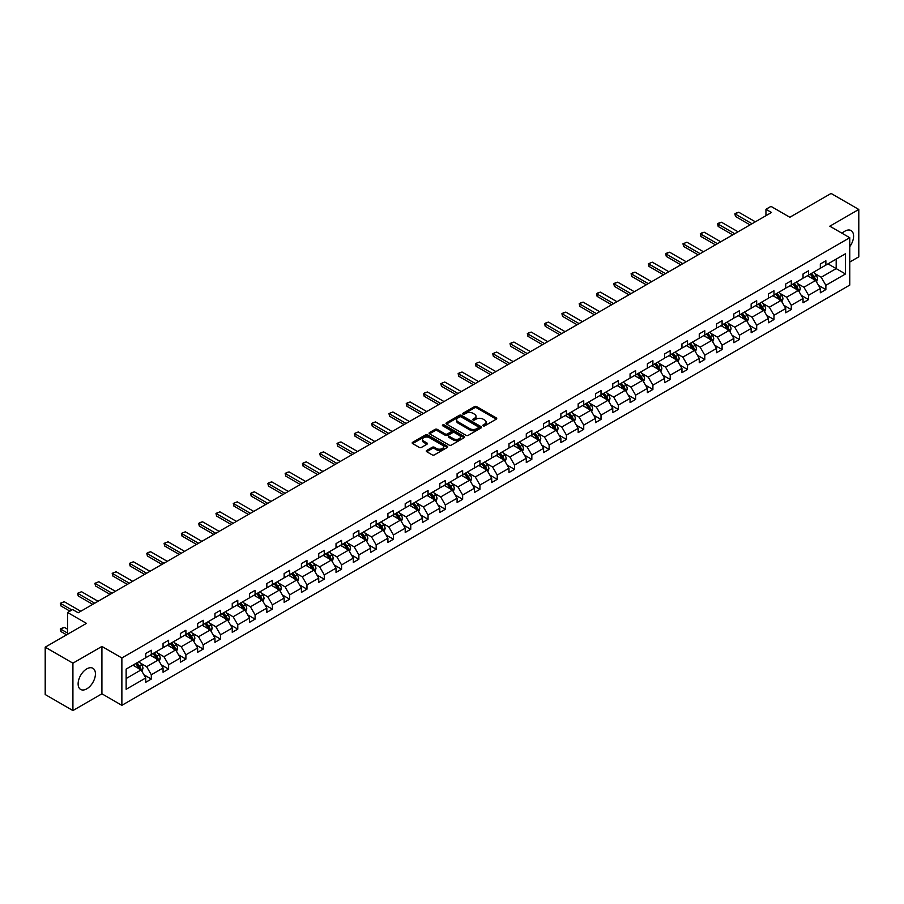 <?xml version="1.0" encoding="UTF-8"?>
<svg xmlns="http://www.w3.org/2000/svg" width="904" height="904" viewBox="0 0 904 904"><rect width="100%" height="100%" fill="white"/><g stroke="black" fill="none" stroke-linecap="round" stroke-linejoin="round"><path stroke-width="1.36" d="M483.188 425.84A1.073 0.621 0 0 0 484.713 425.84L496.273 419.162A1.537 0.893 0 0 0 496.725 418.529A1.537 0.893 0 0 0 496.273 417.908L476.679 406.597A1.537 0.893 0 0 0 474.51 406.597L462.95 413.275A1.073 0.621 0 0 0 464.464 414.145L465.967 413.286A4.927 2.848 0 0 1 472.928 413.286L474.566 414.224A4.927 2.848 0 0 1 476.001 416.236A4.927 2.848 0 0 1 474.566 418.247L473.063 419.117A1.073 0.621 0 0 0 474.589 419.998L476.08 419.128A4.927 2.848 0 0 1 483.052 419.128L484.68 420.077A4.927 2.848 0 0 1 486.126 422.078A4.927 2.848 0 0 1 484.68 424.089L483.188 424.959A1.073 0.621 0 0 0 483.188 425.84L483.188 424.959M86.773 688.848A12.227 7.062 120 0 0 94.773 678.068A12.227 7.062 120 0 0 92.897 668.271A12.227 7.062 120 0 0 86.773 668.881A12.227 7.062 120 0 0 78.784 679.65A12.227 7.062 120 0 0 80.659 689.458A12.227 7.062 120 0 0 86.773 688.848M849.76 246.645A12.227 7.062 120 0 0 851.059 230.554A12.227 7.062 120 0 0 844.946 231.153A12.227 7.062 120 0 0 842.132 233.311M849.76 262.047L858.8 256.826L858.8 209.457L831.081 193.456L789.836 217.265L770.988 206.383L765.948 209.299L765.948 215.694M72.919 710.544L101.915 693.809L101.915 646.439L72.919 663.174L72.919 710.544L45.2 694.543L45.2 647.174L86.445 623.364L67.597 612.483L67.597 634.246M72.919 663.174L45.2 647.174M426.733 450.452A1.537 0.893 0 0 0 426.281 451.085A1.537 0.893 0 0 0 426.733 451.706L432.225 454.881A1.537 0.893 0 0 0 434.406 454.881L447.243 447.469A1.537 0.893 0 0 0 447.695 446.836A1.537 0.893 0 0 0 447.243 446.214L427.66 434.903A1.537 0.893 0 0 0 425.479 434.903L412.642 442.316A1.537 0.893 0 0 0 412.19 442.949A1.537 0.893 0 0 0 412.642 443.57L419.275 447.401A1.537 0.893 0 0 0 421.456 447.401L426.948 444.237A1.537 0.893 0 0 0 427.4 443.604A1.537 0.893 0 0 0 426.948 442.971L423.66 441.073A4.113 2.373 0 0 1 422.45 439.389A4.113 2.373 0 0 1 424.993 437.197A4.113 2.373 0 0 1 429.479 437.717L442.372 445.163A4.113 2.373 0 0 1 443.581 446.836A4.113 2.373 0 0 1 441.039 449.039A4.113 2.373 0 0 1 436.553 448.52L434.406 447.277A1.537 0.893 0 0 0 432.225 447.277L426.733 450.452L426.733 451.706L432.225 448.553L432.225 447.277M67.597 612.483L72.636 609.567L78.185 612.765L771.485 212.496L765.948 209.299M101.915 646.439L121.87 657.965L849.76 237.718L849.76 285.088L121.87 705.335L121.87 657.965M858.8 209.457L829.804 226.192L849.76 237.718M466.068 435.344A1.537 0.893 0 0 0 468.249 435.344L481.097 427.931A1.537 0.893 0 0 0 481.538 427.298A1.537 0.893 0 0 0 481.097 426.665L461.503 415.354A1.537 0.893 0 0 0 459.322 415.354L446.486 422.778A1.537 0.893 0 0 0 446.034 423.4A1.537 0.893 0 0 0 446.486 424.032L466.068 435.344M443.163 426.066A1.073 0.621 0 0 1 444.248 426.225L464.147 437.705L451.322 445.107A1.537 0.893 0 0 1 449.152 445.107L429.558 433.796L435.061 430.654L435.061 429.366L429.558 432.541A1.537 0.893 0 0 0 429.106 433.174A1.537 0.893 0 0 0 429.558 433.796L429.558 432.541M435.061 430.654A1.537 0.893 0 0 1 437.231 430.654L437.231 429.366A1.537 0.893 0 0 0 435.061 429.366M437.231 429.366L445.175 433.954A1.537 0.893 0 0 0 447.356 433.954L451.006 431.852A1.537 0.893 0 0 0 451.446 431.219A1.537 0.893 0 0 0 451.006 430.598L442.734 425.818A1.073 0.621 0 0 1 444.248 424.936L464.17 436.44A1.537 0.893 0 0 1 464.622 437.073A1.537 0.893 0 0 1 464.17 437.694L464.17 436.44M126.142 669.073L145.759 657.739L145.759 653.445L151.307 650.247L151.307 654.541L163.059 647.75L163.059 643.467L168.607 640.258L168.607 644.552L180.359 637.761L180.359 633.478L185.896 630.28L185.896 634.563L197.648 627.783L197.648 623.489L203.197 620.291L203.197 624.574L214.949 617.794L214.949 613.5L220.497 610.302L220.497 614.596L232.249 607.804L232.249 603.522L237.786 600.312L237.786 604.606L249.538 597.826L249.538 593.532L255.086 590.335L255.086 594.617L266.838 587.837L266.838 583.543L272.387 580.345L272.387 584.639L284.138 577.848L284.138 573.565L289.675 570.356L289.675 574.65L301.427 567.859L301.427 563.576L306.976 560.378L306.976 564.661L318.728 557.881L318.728 553.587L324.276 550.389L324.276 554.672L336.028 547.892L336.028 543.598L341.565 540.4L341.565 544.694L353.317 537.903L353.317 533.62L358.865 530.411L358.865 534.705L370.617 527.925L370.617 523.631L376.166 520.433L376.166 524.716L387.918 517.935L387.918 513.641L393.455 510.444L393.455 514.738L405.207 507.946L405.207 503.664L410.755 500.454L410.755 504.748L422.507 497.957L422.507 493.674L428.055 490.476L428.055 494.759L439.807 487.979L439.807 483.685L445.344 480.487L445.344 484.77L457.096 477.99L457.096 473.696L462.645 470.498L462.645 474.792L474.397 468.001L474.397 463.718L479.945 460.509L479.945 464.803L491.697 458.012L491.697 453.729L497.234 450.531L497.234 454.814L508.986 448.034L508.986 443.74L514.534 440.542L514.534 444.836L526.286 438.044L526.286 433.75L531.834 430.553L531.834 434.847L543.587 428.055L543.587 423.773L549.123 420.575L549.123 424.857L560.875 418.077L560.875 413.783L566.424 410.585L566.424 414.868L578.176 408.088L578.176 403.794L583.724 400.596L583.724 404.89L595.476 398.099L595.476 393.816L601.013 390.607L601.013 394.901L612.765 388.11L612.765 383.827L618.313 380.629L618.313 384.912L630.065 378.132L630.065 373.838L635.614 370.64L635.614 374.923L647.366 368.143L647.366 363.849L652.903 360.651L652.903 364.945L664.655 358.153L664.655 353.871L670.203 350.662L670.203 354.956L681.955 348.176L681.955 343.882L687.503 340.684L687.503 344.966L699.255 338.186L699.255 333.892L704.792 330.694L704.792 334.988L716.544 328.197L716.544 323.914L722.093 320.705L722.093 324.999L733.845 318.208L733.845 313.925L739.393 310.727L739.393 315.01L751.145 308.23L751.145 303.936L756.682 300.738L756.682 305.021L768.434 298.241L768.434 293.947L773.982 290.749L773.982 295.043L785.734 288.252L785.734 283.969L791.282 280.76L791.282 285.054L803.034 278.274L803.034 273.98L808.571 270.782L808.571 275.065L820.323 268.285L820.323 263.991L825.872 260.793L825.872 265.087L845.5 253.753L845.5 273.98L825.872 285.314L825.872 289.596L820.323 292.794L820.323 288.512L808.571 295.292L808.571 299.586L803.034 302.783L803.034 298.501L791.282 305.281L791.282 309.575L785.734 312.773L785.734 308.479L773.982 315.27L773.982 319.553L768.434 322.762L768.434 318.468L756.682 325.259L756.682 329.542L751.145 332.74L751.145 328.457L739.393 335.237L739.393 339.531L733.845 342.729L733.845 338.446L722.093 345.226L722.093 349.52L716.544 352.718L716.544 348.424L704.792 355.216L704.792 359.498L699.255 362.707L699.255 358.413L687.503 365.193L687.503 369.487L681.955 372.685L681.955 368.403L670.203 375.183L670.203 379.477L664.655 382.674L664.655 378.38L652.903 385.172L652.903 389.454L647.366 392.664L647.366 388.37L635.614 395.161L635.614 399.444L630.065 402.642L630.065 398.359L618.313 405.139L618.313 409.433L612.765 412.631L612.765 408.348L601.013 415.128L601.013 419.422L595.476 422.62L595.476 418.326L583.724 425.117L583.724 429.4L578.176 432.609L578.176 428.315L566.424 435.095L566.424 439.389L560.875 442.587L560.875 438.304L549.123 445.084L549.123 449.378L543.587 452.576L543.587 448.282L531.834 455.074L531.834 459.356L526.286 462.565L526.286 458.271L514.534 465.063L514.534 469.345L508.986 472.543L508.986 468.261L497.234 475.041L497.234 479.335L491.697 482.533L491.697 478.25L479.945 485.03L479.945 489.324L474.397 492.522L474.397 488.228L462.645 495.019L462.645 499.302L457.096 502.511L457.096 498.217L445.344 505.008L445.344 509.291L439.807 512.489L439.807 508.206L428.055 514.986L428.055 519.28L422.507 522.478L422.507 518.184L410.755 524.975L410.755 529.269L405.207 532.467L405.207 528.173L393.455 534.965L393.455 539.247L387.918 542.445L387.918 538.162L376.166 544.942L376.166 549.236L370.617 552.434L370.617 548.152L358.865 554.932L358.865 559.226L353.317 562.424L353.317 558.13L341.565 564.921L341.565 569.204L336.028 572.413L336.028 568.119L324.276 574.91L324.276 579.193L318.728 582.391L318.728 578.108L306.976 584.888L306.976 589.182L301.427 592.38L301.427 588.097L289.675 594.877L289.675 599.171L284.138 602.369L284.138 598.075L272.387 604.866L272.387 609.149L266.838 612.358L266.838 608.064L255.086 614.844L255.086 619.138L249.538 622.336L249.538 618.053L237.786 624.833L237.786 629.127L232.249 632.325L232.249 628.031L220.497 634.823L220.497 639.105L214.949 642.315L214.949 638.021L203.197 644.812L203.197 649.095L197.648 652.292L197.648 648.01L185.896 654.79L185.896 659.084L180.359 662.282L180.359 657.999L168.607 664.779L168.607 669.073L163.059 672.271L163.059 667.977L151.307 674.768L151.307 679.051L145.759 682.26L145.759 677.966L126.142 689.3L126.142 669.073M150.2 655.174L158.403 659.92L146.651 666.7L140.233 662.994M146.651 666.7L151.307 674.768M158.403 659.92L163.059 667.977M145.759 656.711L146.651 657.231L151.307 654.541M167.5 645.196L175.704 649.931L163.952 656.711L157.533 653.004M163.952 656.711L168.607 664.779M175.704 649.931L180.359 657.999M163.059 646.733L163.952 647.241L168.607 644.552M184.789 635.207L192.993 639.942L181.241 646.733L174.822 643.026M181.241 646.733L185.896 654.79M192.993 639.942L197.648 648.01M180.359 636.744L181.241 637.252L185.896 634.563M202.089 625.218L210.293 629.952L198.541 636.744L192.123 633.037M198.541 636.744L203.197 644.812M210.293 629.952L214.949 638.021M197.648 626.754L198.541 627.263L203.197 624.574M219.389 615.228L227.593 619.974L215.841 626.754L209.423 623.048M215.841 626.754L220.497 634.823M227.593 619.974L232.249 628.031M214.949 616.765L215.841 617.285L220.497 614.596M236.678 605.251L244.882 609.985L233.13 616.765L226.712 613.059M233.13 616.765L237.786 624.833M244.882 609.985L249.538 618.053M232.249 606.787L233.13 607.296L237.786 604.606M253.979 595.261L262.183 599.996L250.431 606.787L244.012 603.081M250.431 606.787L255.086 614.844M262.183 599.996L266.838 608.064M249.538 596.798L250.431 597.307L255.086 594.617M271.279 585.272L279.483 590.007L267.731 596.798L261.312 593.092M267.731 596.798L272.387 604.866M279.483 590.007L284.138 598.075M266.838 586.809L267.731 587.329L272.387 584.639M288.568 575.294L296.772 580.029L285.02 586.809L278.601 583.103M285.02 586.809L289.675 594.877M296.772 580.029L301.427 588.097M284.138 576.82L285.02 577.34L289.675 574.65M305.868 565.305L314.072 570.04L302.32 576.831L295.902 573.125M302.32 576.831L306.976 584.888M314.072 570.04L318.728 578.108M301.427 566.842L302.32 567.35L306.976 564.661M323.169 555.316L331.372 560.051L319.62 566.842L313.202 563.135M319.62 566.842L324.276 574.91M331.372 560.051L336.028 568.119M318.728 556.853L319.62 557.361L324.276 554.672M340.458 545.327L348.661 550.073L336.909 556.853L330.491 553.146M336.909 556.853L341.565 564.921M348.661 550.073L353.317 558.13M336.028 546.863L336.909 547.383L341.565 544.694M357.758 535.349L365.962 540.083L354.21 546.863L347.791 543.157M354.21 546.863L358.865 554.932M365.962 540.083L370.617 548.152M353.317 536.886L354.21 537.394L358.865 534.705M375.058 525.36L383.262 530.094L371.51 536.886L365.092 533.179M371.51 536.886L376.166 544.942M383.262 530.094L387.918 538.162M370.617 526.896L371.51 527.405L376.166 524.716M392.347 515.37L400.551 520.105L388.799 526.896L382.381 523.19M388.799 526.896L393.455 534.965M400.551 520.105L405.207 528.173M387.918 516.907L388.799 517.416L393.455 514.738M409.648 505.381L417.851 510.127L406.099 516.907L399.681 513.201M406.099 516.907L410.755 524.975M417.851 510.127L422.507 518.184M405.207 506.918L406.099 507.438L410.755 504.748M426.937 495.403L435.152 500.138L423.4 506.918L416.981 503.223M423.4 506.918L428.055 514.986M435.152 500.138L439.807 508.206M422.507 496.94L423.4 497.449L428.055 494.759M444.237 485.414L452.441 490.149L440.689 496.94L434.27 493.234M440.689 496.94L445.344 505.008M452.441 490.149L457.096 498.217M439.807 486.951L440.689 487.459L445.344 484.77M461.537 475.425L469.741 480.171L457.989 486.951L451.571 483.244M457.989 486.951L462.645 495.019M469.741 480.171L474.397 488.228M457.096 476.962L457.989 477.481L462.645 474.792M478.826 465.447L487.041 470.182L475.289 476.962L468.871 473.255M475.289 476.962L479.945 485.03M487.041 470.182L491.697 478.25M474.397 466.984L475.289 467.492L479.945 464.803M496.126 455.458L504.33 460.192L492.578 466.984L486.16 463.277M492.578 466.984L497.234 475.041M504.33 460.192L508.986 468.261M491.697 456.995L492.578 457.503L497.234 454.814M513.427 445.469L521.631 450.203L509.879 456.995L503.46 453.288M509.879 456.995L514.534 465.063M521.631 450.203L526.286 458.271M508.986 447.005L509.879 447.514L514.534 444.836M530.716 435.479L538.931 440.225L527.168 447.005L520.76 443.299M527.168 447.005L531.834 455.074M538.931 440.225L543.587 448.282M526.286 437.016L527.168 437.536L531.834 434.847M548.016 425.501L556.22 430.236L544.468 437.016L538.049 433.321M544.468 437.016L549.123 445.084M556.22 430.236L560.875 438.304M543.587 427.038L544.468 427.547L549.123 424.857M565.316 415.512L573.52 420.247L561.768 427.038L555.35 423.332M561.768 427.038L566.424 435.095M573.52 420.247L578.176 428.315M560.875 417.049L561.768 417.558L566.424 414.868M582.605 405.523L590.82 410.269L579.057 417.049L572.65 413.343M579.057 417.049L583.724 425.117M590.82 410.269L595.476 418.326M578.176 407.06L579.057 407.58L583.724 404.89M599.906 395.545L608.109 400.28L596.357 407.06L589.939 403.353M596.357 407.06L601.013 415.128M608.109 400.28L612.765 408.348M595.476 397.082L596.357 397.59L601.013 394.901M617.206 385.556L625.41 390.291L613.658 397.082L607.239 393.376M613.658 397.082L618.313 405.139M625.41 390.291L630.065 398.359M612.765 387.093L613.658 387.601L618.313 384.912M634.495 375.567L642.71 380.301L630.947 387.093L624.54 383.386M630.947 387.093L635.614 395.161M642.71 380.301L647.366 388.37M630.065 377.104L630.947 377.612L635.614 374.923M651.795 365.578L659.999 370.324L648.247 377.104L641.829 373.397M648.247 377.104L652.903 385.172M659.999 370.324L664.655 378.38M647.366 367.114L648.247 367.634L652.903 364.945M669.096 355.6L677.299 360.334L665.547 367.114L659.129 363.419M665.547 367.114L670.203 375.183M677.299 360.334L681.955 368.403M664.655 357.136L665.547 357.645L670.203 354.956M686.385 345.611L694.6 350.345L682.836 357.136L676.429 353.43M682.836 357.136L687.503 365.193M694.6 350.345L699.255 358.413M681.955 347.147L682.836 347.656L687.503 344.966M703.685 335.621L711.889 340.356L700.137 347.147L693.718 343.441M700.137 347.147L704.792 355.216M711.889 340.356L716.544 348.424M699.255 337.158L700.137 337.678L704.792 334.988M720.985 325.643L729.189 330.378L717.437 337.158L711.019 333.452M717.437 337.158L722.093 345.226M729.189 330.378L733.845 338.446M716.544 327.169L717.437 327.689L722.093 324.999M738.274 315.654L746.489 320.389L734.726 327.18L728.319 323.474M734.726 327.18L739.393 335.237M746.489 320.389L751.145 328.457M733.845 317.191L734.726 317.699L739.393 315.01M755.574 305.665L763.778 310.4L752.026 317.191L745.608 313.485M752.026 317.191L756.682 325.259M763.778 310.4L768.434 318.468M751.145 307.202L752.026 307.71L756.682 305.021M772.875 295.676L781.079 300.422L769.327 307.202L762.908 303.495M769.327 307.202L773.982 315.27M781.079 300.422L785.734 308.479M768.434 297.213L769.327 297.732L773.982 295.043M790.164 285.698L798.368 290.433L786.616 297.213L780.208 293.506M786.616 297.213L791.282 305.281M798.368 290.433L803.034 298.501M785.734 287.235L786.616 287.743L791.282 285.054M807.464 275.709L815.668 280.443L803.916 287.235L797.497 283.528M803.916 287.235L808.571 295.292M815.668 280.443L820.323 288.512M803.034 277.245L803.916 277.754L808.571 275.065M827.974 263.866L836.177 268.601L821.216 277.245L814.798 273.539M821.216 277.245L825.872 285.314M845.5 273.98L836.177 268.601L836.177 259.132L845.5 253.753M101.915 693.809L121.87 705.335M820.323 267.256L821.216 267.765L825.872 265.087M126.142 678.542L141.103 669.898L132.899 665.163M141.103 669.898L145.759 677.966M818.493 285.348L825.872 289.596M801.204 295.325L808.571 299.586M783.904 305.315L791.282 309.575M766.603 315.304L773.982 319.553M749.314 325.282L756.682 329.542M732.014 335.271L739.393 339.531M714.714 345.26L722.093 349.52M697.425 355.249L704.792 359.498M680.124 365.227L687.503 369.487M662.824 375.216L670.203 379.477M645.535 385.206L652.903 389.454M628.235 395.184L635.614 399.444M610.934 405.173L618.313 409.433M593.645 415.162L601.013 419.422M576.345 425.151L583.724 429.4M559.045 435.129L566.424 439.389M541.756 445.118L549.123 449.378M524.456 455.107L531.834 459.356M507.155 465.085L514.534 469.345M489.866 475.075L497.234 479.335M472.566 485.064L479.945 489.324M455.266 495.053L462.645 499.302M437.977 505.031L445.344 509.291M420.676 515.02L428.055 519.28M403.376 525.009L410.755 529.269M386.087 534.998L393.455 539.247M368.787 544.976L376.166 549.236M351.486 554.966L358.865 559.226M334.197 564.955L341.565 569.204M316.897 574.933L324.276 579.193M299.597 584.922L306.976 589.182M282.308 594.911L289.675 599.171M265.008 604.9L272.387 609.149M247.719 614.878L255.086 619.138M230.418 624.867L237.786 629.127M213.118 634.857L220.497 639.105M195.829 644.834L203.197 649.095M178.529 654.824L185.896 659.084M161.228 664.813L168.607 669.073M143.939 674.802L151.307 679.051M483.617 425.987L484.68 425.377A4.927 2.848 0 0 0 486.126 423.366L486.126 422.078M476.001 416.236L476.001 417.524A4.927 2.848 0 0 1 474.566 419.535L473.493 420.145M496.251 419.173L476.679 407.873A1.537 0.893 0 0 0 474.51 407.873L463.379 414.303M481.097 426.665L481.097 427.931L461.503 416.642A1.537 0.893 0 0 0 459.322 416.642L446.508 424.044M478.374 427.739A1.073 0.621 0 0 0 478.374 426.857L461.176 416.925A1.073 0.621 0 0 0 459.65 416.925L458.079 417.84A4.927 2.848 0 0 0 456.633 419.851A4.927 2.848 0 0 0 458.079 421.863L469.831 428.654A4.927 2.848 0 0 0 476.792 428.654L478.374 427.739L478.374 429.016A1.073 0.621 0 0 0 478.691 428.575L478.691 427.298M456.633 419.851L456.633 421.128A4.927 2.848 0 0 0 458.079 423.14L458.079 421.863M478.374 429.016L476.792 429.931A4.927 2.848 0 0 1 469.831 429.931L458.079 423.14M437.231 430.654L445.175 435.242A1.537 0.893 0 0 0 447.356 435.242L451.006 433.129A1.537 0.893 0 0 0 451.446 432.507L451.446 431.219M453.424 438.722A4.113 2.373 0 0 0 457.91 439.231A4.113 2.373 0 0 0 460.452 437.039A4.113 2.373 0 0 0 459.243 435.355L454.701 432.733A1.537 0.893 0 0 0 452.52 432.733L448.881 434.835A1.537 0.893 0 0 0 448.429 435.468A1.537 0.893 0 0 0 448.881 436.09L453.424 438.722L453.424 439.999A4.113 2.373 0 0 0 457.91 440.508A4.113 2.373 0 0 0 460.452 438.316L460.452 437.039M448.429 435.468L448.429 436.745A1.537 0.893 0 0 0 448.881 437.378L448.881 436.09M453.424 439.999L448.881 437.378M443.581 446.836L443.581 448.124A4.113 2.373 0 0 1 441.039 450.316A4.113 2.373 0 0 1 436.553 449.796L434.406 448.553A1.537 0.893 0 0 0 432.225 448.553M422.45 439.389L422.45 440.677A4.113 2.373 0 0 0 423.66 442.35L423.66 441.073M426.925 444.248L423.66 442.35M447.22 447.48L427.66 436.18A1.537 0.893 0 0 0 425.479 436.18L412.653 443.581M816.515 281.901L817.532 278.963A4.158 2.396 -120 0 0 816.21 275.426L813.713 272.104M809.249 276.737L808.176 275.302M813.962 279.901L815.284 279.133A4.158 2.396 -120 0 0 814.097 276.635L811.611 273.313M810.572 273.912L813.306 277.573A2.113 1.22 60 0 1 813.69 278.217L815.284 279.133M810.278 274.082L812.764 277.404A4.158 2.396 60 0 1 813.803 279.37M752.026 223.729L735.483 214.18L735.483 216.485L734.873 213.83L736.534 212.869L738.817 212.259L755.348 221.808M750.026 224.881L735.483 216.485M738.817 212.259L734.873 213.83M799.215 291.89L800.232 288.941A4.158 2.396 -120 0 0 798.91 285.404L796.424 282.082M791.96 286.726L790.876 285.28M796.661 289.89L797.995 289.122A4.158 2.396 -120 0 0 796.808 286.624L794.311 283.302M793.271 283.901L796.017 287.562A2.113 1.22 60 0 1 796.401 288.207L797.995 289.122M792.977 284.071L795.475 287.393A4.158 2.396 60 0 1 796.503 289.359M781.915 301.879L782.943 298.93A4.158 2.396 -120 0 0 781.61 295.393L779.124 292.071M774.66 296.715L773.575 295.269M779.361 299.879L780.694 299.111A4.158 2.396 -120 0 0 779.508 296.614L777.022 293.291M775.971 293.89L778.717 297.54A2.113 1.22 60 0 1 779.101 298.184L780.694 299.111M775.688 294.06L778.174 297.382A4.158 2.396 60 0 1 779.214 299.337M734.726 233.718L718.194 224.169L718.194 226.475L717.584 223.808L719.245 222.847L721.516 222.248L738.059 231.797M732.737 234.87L718.194 226.475M721.516 222.248L717.584 223.808M717.437 243.696L700.894 234.147L700.894 236.452L700.284 233.797L701.945 232.837L704.216 232.226L720.759 241.786M715.437 244.848L700.894 236.452M704.216 232.226L700.284 233.797M764.626 311.857L765.643 308.919A4.158 2.396 -120 0 0 764.321 305.382L761.823 302.06M757.36 306.693L756.286 305.258M762.072 309.869L763.394 309.1A4.158 2.396 -120 0 0 762.208 306.592L759.722 303.269M758.682 303.868L761.417 307.529A2.113 1.22 60 0 1 761.801 308.174L763.394 309.1M758.388 304.038L760.874 307.36A4.158 2.396 60 0 1 761.914 309.326M700.137 253.685L683.593 244.136L683.593 246.442L682.983 243.786L686.927 242.215L703.459 251.764M698.137 254.838L683.593 246.442M686.927 242.215L682.983 243.786M747.325 321.847L748.342 318.909A4.158 2.396 -120 0 0 747.02 315.36L744.534 312.038M740.071 316.682L738.986 315.247M744.772 319.846L746.105 319.078A4.158 2.396 -120 0 0 744.919 316.581L742.421 313.259M741.382 313.857L744.128 317.519A2.113 1.22 60 0 1 744.512 318.163L746.105 319.078M741.088 314.027L743.585 317.349A4.158 2.396 60 0 1 744.613 319.315M682.836 263.674L666.304 254.126L666.304 256.431L665.694 253.775L667.355 252.815L669.627 252.205L686.17 261.753M680.848 264.827L666.304 256.431M669.627 252.205L665.694 253.775M730.025 331.836L731.053 328.886A4.158 2.396 -120 0 0 729.72 325.35L727.234 322.027M722.771 326.672L721.686 325.225M727.471 329.836L728.805 329.067A4.158 2.396 -120 0 0 727.618 326.57L725.132 323.248M724.081 323.847L726.827 327.508A2.113 1.22 60 0 1 727.211 328.141L728.805 329.067M723.799 324.016L726.285 327.338A4.158 2.396 60 0 1 727.324 329.293M665.547 273.663L649.004 264.104L649.004 266.409L648.394 263.753L652.326 262.194L668.87 271.742M663.547 274.816L649.004 266.409M652.326 262.194L648.394 263.753M712.736 341.825L713.753 338.876A4.158 2.396 -120 0 0 712.431 335.339L709.934 332.017M705.47 336.661L704.397 335.214M710.182 339.825L711.504 339.056A4.158 2.396 -120 0 0 710.318 336.559L707.832 333.226M706.792 333.836L709.527 337.486A2.113 1.22 60 0 1 709.911 338.13L711.504 339.056M706.499 333.994L708.985 337.328A4.158 2.396 60 0 1 710.024 339.282M648.247 283.641L631.704 274.093L631.704 276.398L631.094 273.742L632.755 272.782L635.037 272.172L651.569 281.72M646.258 284.794L631.704 276.398M635.037 272.172L631.094 273.742M695.436 351.803L696.453 348.865A4.158 2.396 -120 0 0 695.131 345.328L692.645 342.006M688.181 346.639L687.096 345.204M692.882 349.803L694.215 349.034A4.158 2.396 -120 0 0 693.029 346.537L690.532 343.215M689.492 343.814L692.238 347.475A2.113 1.22 60 0 1 692.622 348.119L694.215 349.034M689.21 343.983L691.696 347.305A4.158 2.396 60 0 1 692.724 349.272M630.947 293.63L614.415 284.082L614.415 286.387L613.805 283.732L615.466 282.771L617.737 282.161L634.28 291.709M628.958 294.783L614.415 286.387M617.737 282.161L613.805 283.732M678.136 361.792L679.164 358.843A4.158 2.396 -120 0 0 677.83 355.306L675.344 351.984M670.881 356.628L669.796 355.193M675.582 359.792L676.915 359.024A4.158 2.396 -120 0 0 675.729 356.526L673.243 353.204M672.192 353.803L674.938 357.464A2.113 1.22 60 0 1 675.322 358.108L676.915 359.024M671.909 353.972L674.395 357.295A4.158 2.396 60 0 1 675.435 359.261M613.658 303.62L597.115 294.071L597.115 296.376L596.504 293.71L598.165 292.749L600.437 292.15L616.98 301.699M611.658 304.772L597.115 296.376M600.437 292.15L596.504 293.71M660.847 371.781L661.864 368.832A4.158 2.396 -120 0 0 660.541 365.295L658.044 361.973M653.581 366.617L652.507 365.171M658.293 369.781L659.615 369.013A4.158 2.396 -120 0 0 658.428 366.515L655.942 363.193M654.903 363.792L657.637 367.442A2.113 1.22 60 0 1 658.022 368.086L659.615 369.013M654.609 363.962L657.095 367.284A4.158 2.396 60 0 1 658.135 369.239M643.546 381.77L644.563 378.821A4.158 2.396 -120 0 0 643.241 375.284L640.755 371.962M636.292 376.595L635.207 375.16M640.992 379.77L642.326 379.002A4.158 2.396 -120 0 0 641.139 376.493L638.642 373.171M637.602 373.781L640.348 377.431A2.113 1.22 60 0 1 640.733 378.075L642.326 379.002M637.32 373.94L639.806 377.262A4.158 2.396 60 0 1 640.834 379.228M626.246 391.748L627.274 388.81A4.158 2.396 -120 0 0 625.941 385.273L623.455 381.94M618.991 386.584L617.907 385.149M623.692 389.748L625.026 388.98A4.158 2.396 -120 0 0 623.839 386.483L621.353 383.16M620.302 383.759L623.048 387.421A2.113 1.22 60 0 1 623.432 388.065L625.026 388.98M620.02 383.929L622.506 387.251A4.158 2.396 60 0 1 623.545 389.217M608.957 401.738L609.974 398.788A4.158 2.396 -120 0 0 608.652 395.251L606.155 391.929M601.691 396.573L600.618 395.127M606.403 399.737L607.725 398.969A4.158 2.396 -120 0 0 606.539 396.472L604.053 393.15M603.013 393.748L605.748 397.41A2.113 1.22 60 0 1 606.132 398.054L607.725 398.969M602.719 393.918L605.205 397.24A4.158 2.396 60 0 1 606.245 399.195M591.657 411.727L592.674 408.777A4.158 2.396 -120 0 0 591.352 405.241L588.866 401.918M584.402 406.563L583.317 405.116M589.103 409.727L590.436 408.958A4.158 2.396 -120 0 0 589.25 406.461L586.752 403.139M585.713 403.738L588.459 407.388A2.113 1.22 60 0 1 588.843 408.032L590.436 408.958M585.43 403.896L587.916 407.229A4.158 2.396 60 0 1 588.945 409.184M574.356 421.705L575.385 418.767A4.158 2.396 -120 0 0 574.051 415.23L571.565 411.908M567.102 416.541L566.017 415.106M571.803 419.705L573.136 418.936A4.158 2.396 -120 0 0 571.949 416.439L569.463 413.117M568.413 413.716L571.158 417.377A2.113 1.22 60 0 1 571.543 418.021L573.136 418.936M568.13 413.885L570.616 417.207A4.158 2.396 60 0 1 571.656 419.173M557.067 431.694L558.084 428.756A4.158 2.396 -120 0 0 556.762 425.208L554.265 421.885M549.801 426.53L548.728 425.095M554.514 429.694L555.847 428.925A4.158 2.396 -120 0 0 554.649 426.428L552.163 423.106M551.124 423.705L553.858 427.366A2.113 1.22 60 0 1 554.242 428.01L555.847 428.925M550.83 423.874L553.327 427.196A4.158 2.396 60 0 1 554.355 429.163M539.767 441.683L540.784 438.734A4.158 2.396 -120 0 0 539.462 435.197L536.976 431.875M532.512 436.519L531.428 435.073M537.213 439.683L538.547 438.915A4.158 2.396 -120 0 0 537.36 436.417L534.863 433.095M533.823 433.694L536.569 437.344A2.113 1.22 60 0 1 536.953 437.988L538.547 438.915M533.541 433.863L536.027 437.186A4.158 2.396 60 0 1 537.055 439.141M522.467 451.672L523.495 448.723A4.158 2.396 -120 0 0 522.162 445.186L519.676 441.864M515.212 446.508L514.127 445.062M519.913 449.672L521.246 448.904A4.158 2.396 -120 0 0 520.06 446.395L517.574 443.073M516.534 443.683L519.269 447.333A2.113 1.22 60 0 1 519.653 447.977L521.246 448.904M516.24 443.841L518.726 447.164A4.158 2.396 60 0 1 519.766 449.13M505.178 461.65L506.195 458.712A4.158 2.396 -120 0 0 504.873 455.175L502.375 451.842M497.912 456.486L496.838 455.051M502.624 459.65L503.957 458.882A4.158 2.396 -120 0 0 502.76 456.384L500.274 453.062M499.234 453.661L501.969 457.322A2.113 1.22 60 0 1 502.353 457.966L503.957 458.882M498.94 453.831L501.437 457.153A4.158 2.396 60 0 1 502.466 459.119M596.357 313.609L579.814 304.049L579.814 306.354L579.204 303.699L580.865 302.738L583.148 302.128L599.68 311.688M594.369 314.75L579.814 306.354M583.148 302.128L579.204 303.699M579.057 323.587L562.525 314.038L562.525 316.343L561.915 313.688L563.576 312.727L565.847 312.117L582.391 321.666M577.068 324.739L562.525 316.343M565.847 312.117L561.915 313.688M561.768 333.576L545.225 324.027L545.225 326.333L544.615 323.677L546.276 322.717L548.547 322.106L565.09 331.655M559.768 334.729L545.225 326.333M548.547 322.106L544.615 323.677M544.468 343.565L527.925 334.005L527.925 336.311L527.314 333.655L528.976 332.695L531.258 332.096L547.801 341.644M542.479 344.718L527.925 336.311M531.258 332.096L527.314 333.655M527.168 353.543L510.636 343.995L510.636 346.3L510.025 343.644L511.687 342.684L513.958 342.074L530.501 351.622M525.179 354.696L510.636 346.3M513.958 342.074L510.025 343.644M509.879 363.532L493.335 353.984L493.335 356.289L492.725 353.633L496.658 352.063L513.201 361.611M507.878 364.685L493.335 356.289M496.658 352.063L492.725 353.633M492.578 373.522L476.035 363.973L476.035 366.278L475.425 363.611L479.369 362.052L495.912 371.601M490.589 374.674L476.035 366.278M479.369 362.052L475.425 363.611M475.278 383.511L458.746 373.951L458.746 376.256L458.136 373.601L459.797 372.64L462.068 372.03L478.611 381.59M473.289 384.663L458.746 376.256M462.068 372.03L458.136 373.601M457.989 393.489L441.446 383.94L441.446 386.245L440.836 383.59L444.768 382.019L461.311 391.568M455.989 394.641L441.446 386.245M444.768 382.019L440.836 383.59M440.689 403.478L424.145 393.929L424.145 396.234L423.535 393.579L425.196 392.618L427.479 392.008L444.022 401.557M438.7 404.63L424.145 396.234M427.479 392.008L423.535 393.579M487.877 471.639L488.894 468.69A4.158 2.396 -120 0 0 487.572 465.153L485.086 461.831M480.623 466.475L479.538 465.029M485.324 469.639L486.657 468.871A4.158 2.396 -120 0 0 485.471 466.374L482.973 463.051M481.934 463.65L484.68 467.311A2.113 1.22 60 0 1 485.064 467.956L486.657 468.871M481.651 463.82L484.137 467.142A4.158 2.396 60 0 1 485.165 469.108M423.4 413.467L406.856 403.918L406.856 406.212L406.246 403.557L407.907 402.596L410.179 401.997L426.722 411.546M421.4 414.62L406.856 406.212M410.179 401.997L406.246 403.557M470.577 481.629L471.606 478.679A4.158 2.396 -120 0 0 470.272 475.142L467.786 471.82M463.323 476.464L462.238 475.018M468.023 479.628L469.357 478.86A4.158 2.396 -120 0 0 468.17 476.363L465.684 473.041M464.645 473.639L467.379 477.289A2.113 1.22 60 0 1 467.763 477.933L469.357 478.86M464.351 473.809L466.837 477.131A4.158 2.396 60 0 1 467.876 479.086M406.099 423.445L389.556 413.896L389.556 416.202L388.946 413.546L392.878 411.975L409.422 421.524M404.099 424.597L389.556 416.202M392.878 411.975L388.946 413.546M453.288 491.606L454.305 488.668A4.158 2.396 -120 0 0 452.983 485.132L450.486 481.809M446.022 486.442L444.949 485.007M450.734 489.606L452.068 488.849A4.158 2.396 -120 0 0 450.87 486.341L448.384 483.018M447.344 483.617L450.079 487.279A2.113 1.22 60 0 1 450.463 487.923L452.068 488.849M447.051 483.787L449.548 487.109A4.158 2.396 60 0 1 450.576 489.075M388.799 433.434L372.256 423.886L372.256 426.191L371.646 423.535L373.307 422.575L375.589 421.965L392.133 431.513M386.81 434.587L372.256 426.191M375.589 421.965L371.646 423.535M435.988 501.596L437.005 498.658A4.158 2.396 -120 0 0 435.683 495.109L433.197 491.787M428.733 496.432L427.648 494.996M433.434 499.596L434.767 498.827A4.158 2.396 -120 0 0 433.581 496.33L431.084 493.008M430.044 493.607L432.79 497.268A2.113 1.22 60 0 1 433.174 497.912L434.767 498.827M429.762 493.776L432.248 497.098A4.158 2.396 60 0 1 433.276 499.064M371.51 443.423L354.967 433.875L354.967 436.18L354.357 433.524L358.289 431.954L374.832 441.502M369.51 444.576L354.967 436.18M358.289 431.954L354.357 433.524M418.688 511.585L419.716 508.636A4.158 2.396 -120 0 0 418.382 505.099L415.896 501.776M411.433 506.421L410.348 504.974M416.134 509.585L417.467 508.816A4.158 2.396 -120 0 0 416.281 506.319L413.795 502.997M412.755 503.596L415.49 507.257A2.113 1.22 60 0 1 415.874 507.89L417.467 508.816M412.461 503.765L414.947 507.087A4.158 2.396 60 0 1 415.987 509.042M354.21 453.412L337.667 443.853L337.667 446.158L337.056 443.502L338.717 442.542L340.989 441.932L357.532 451.491M352.21 454.565L337.667 446.158M340.989 441.932L337.056 443.502M401.399 521.574L402.416 518.625A4.158 2.396 -120 0 0 401.093 515.088L398.596 511.766M394.133 516.41L393.059 514.964M398.845 519.574L400.178 518.806A4.158 2.396 -120 0 0 398.98 516.297L396.494 512.975M395.455 513.585L398.189 517.235A2.113 1.22 60 0 1 398.574 517.879L400.178 518.806M395.161 513.743L397.658 517.065A4.158 2.396 60 0 1 398.687 519.032M336.909 463.39L320.366 453.842L320.366 456.147L319.756 453.492L321.417 452.531L323.7 451.921L340.243 461.469M334.921 464.543L320.366 456.147M323.7 451.921L319.756 453.492M384.098 531.552L385.115 528.614A4.158 2.396 -120 0 0 383.793 525.077L381.307 521.755M376.844 526.388L375.759 524.953M381.544 529.552L382.878 528.783A4.158 2.396 -120 0 0 381.691 526.286L379.194 522.964M378.154 523.563L380.9 527.224A2.113 1.22 60 0 1 381.285 527.868L382.878 528.783M377.872 523.732L380.358 527.055A4.158 2.396 60 0 1 381.398 529.021M319.62 473.38L303.077 463.831L303.077 466.136L302.467 463.481L304.128 462.52L306.399 461.91L322.943 471.459M317.62 474.532L303.077 466.136M306.399 461.91L302.467 463.481M366.809 541.541L367.826 538.592A4.158 2.396 -120 0 0 366.493 535.055L364.007 531.733M359.543 536.377L358.47 534.931M364.244 539.541L365.578 538.773A4.158 2.396 -120 0 0 364.391 536.275L361.905 532.953M360.865 533.552L363.6 537.213A2.113 1.22 60 0 1 363.984 537.857L365.578 538.773M360.572 533.722L363.058 537.044A4.158 2.396 60 0 1 364.097 539.01M349.509 551.53L350.526 548.581A4.158 2.396 -120 0 0 349.204 545.044L346.707 541.722M342.243 546.366L341.17 544.92M346.955 549.53L348.289 548.762A4.158 2.396 -120 0 0 347.091 546.265L344.605 542.942M343.565 543.541L346.3 547.191A2.113 1.22 60 0 1 346.684 547.835L348.289 548.762M343.271 543.711L345.769 547.033A4.158 2.396 60 0 1 346.797 548.988M332.209 561.508L333.226 558.57A4.158 2.396 -120 0 0 331.904 555.033L329.418 551.711M324.954 556.344L323.869 554.909M329.655 559.519L330.988 558.751A4.158 2.396 -120 0 0 329.802 556.242L327.304 552.92M326.265 553.519L329.011 557.18A2.113 1.22 60 0 1 329.395 557.824L330.988 558.751M325.982 553.689L328.468 557.011A4.158 2.396 60 0 1 329.508 558.977M314.92 571.497L315.937 568.559A4.158 2.396 -120 0 0 314.603 565.011L312.117 561.689M307.654 566.333L306.58 564.898M312.355 569.497L313.688 568.729A4.158 2.396 -120 0 0 312.501 566.232L310.015 562.909M308.976 563.508L311.711 567.17A2.113 1.22 60 0 1 312.095 567.814L313.688 568.729M308.682 563.678L311.168 567A4.158 2.396 60 0 1 312.208 568.966M297.619 581.487L298.636 578.537A4.158 2.396 -120 0 0 297.314 575L294.817 571.678M290.353 576.323L289.28 574.876M295.066 579.487L296.399 578.718A4.158 2.396 -120 0 0 295.201 576.221L292.715 572.899M291.676 573.498L294.41 577.159A2.113 1.22 60 0 1 294.794 577.792L296.399 578.718M291.382 573.667L293.879 576.989A4.158 2.396 60 0 1 294.907 578.944M280.319 591.476L281.336 588.527A4.158 2.396 -120 0 0 280.014 584.99L277.528 581.667M273.064 586.312L271.98 584.865M277.765 589.476L279.099 588.707A4.158 2.396 -120 0 0 277.912 586.21L275.415 582.877M274.375 583.487L277.121 587.137A2.113 1.22 60 0 1 277.505 587.781L279.099 588.707M274.093 583.645L276.579 586.978A4.158 2.396 60 0 1 277.618 588.933M263.03 601.454L264.047 598.516A4.158 2.396 -120 0 0 262.714 594.979L260.228 591.657M255.764 596.29L254.691 594.855M260.476 599.454L261.798 598.685A4.158 2.396 -120 0 0 260.612 596.188L258.126 592.866M257.086 593.465L259.821 597.126A2.113 1.22 60 0 1 260.205 597.77L261.798 598.685M256.792 593.634L259.278 596.956A4.158 2.396 60 0 1 260.318 598.923M245.73 611.443L246.747 608.494A4.158 2.396 -120 0 0 245.425 604.957L242.927 601.635M238.464 606.279L237.39 604.844M243.176 609.443L244.509 608.674A4.158 2.396 -120 0 0 243.312 606.177L240.826 602.855M239.786 603.454L242.521 607.115A2.113 1.22 60 0 1 242.905 607.759L244.509 608.674M239.492 603.623L241.989 606.946A4.158 2.396 60 0 1 243.018 608.912M228.429 621.432L229.446 618.483A4.158 2.396 -120 0 0 228.124 614.946L225.638 611.624M221.175 616.268L220.09 614.822M225.876 619.432L227.209 618.664A4.158 2.396 -120 0 0 226.023 616.166L223.525 612.844M222.486 613.443L225.232 617.093A2.113 1.22 60 0 1 225.616 617.737L227.209 618.664M222.203 613.613L224.689 616.935A4.158 2.396 60 0 1 225.729 618.89M211.14 631.421L212.157 628.472A4.158 2.396 -120 0 0 210.824 624.935L208.338 621.613M203.875 626.246L202.801 624.811M208.587 629.421L209.909 628.653A4.158 2.396 -120 0 0 208.722 626.144L206.236 622.822M205.197 623.432L207.931 627.082A2.113 1.22 60 0 1 208.315 627.726L209.909 628.653M204.903 623.591L207.389 626.913A4.158 2.396 60 0 1 208.428 628.879M302.32 483.369L285.777 473.82L285.777 476.125L285.167 473.459L286.828 472.498L289.099 471.899L305.642 481.448M300.32 484.521L285.777 476.125M289.099 471.899L285.167 473.459M285.02 493.347L268.477 483.798L268.477 486.103L267.866 483.448L269.528 482.487L271.81 481.877L288.353 491.437M283.031 494.499L268.477 486.103M271.81 481.877L267.866 483.448M267.731 503.336L251.188 493.787L251.188 496.093L250.577 493.437L252.239 492.477L254.51 491.866L271.053 501.415M265.731 504.488L251.188 496.093M254.51 491.866L250.577 493.437M250.431 513.325L233.887 503.777L233.887 506.082L233.277 503.426L237.21 501.856L253.753 511.404M248.43 514.478L233.887 506.082M237.21 501.856L233.277 503.426M233.13 523.314L216.587 513.754L216.587 516.06L215.977 513.404L219.921 511.845L236.464 521.393M231.141 524.467L216.587 516.06M219.921 511.845L215.977 513.404M215.841 533.292L199.298 523.744L199.298 526.049L198.688 523.393L200.349 522.433L202.62 521.823L219.163 531.371M213.841 534.445L199.298 526.049M202.62 521.823L198.688 523.393M198.541 543.281L181.998 533.733L181.998 536.038L181.388 533.383L185.32 531.812L201.863 541.36M196.541 544.434L181.998 536.038M185.32 531.812L181.388 533.383M181.241 553.271L164.697 543.722L164.697 546.027L164.087 543.361L168.031 541.801L184.574 551.35M179.252 554.423L164.697 546.027M168.031 541.801L164.087 543.361M163.952 563.26L147.408 553.7L147.408 556.005L146.798 553.35L148.459 552.389L150.731 551.779L167.274 561.339M161.952 564.401L147.408 556.005M150.731 551.779L146.798 553.35M146.651 573.238L130.108 563.689L130.108 565.994L129.498 563.339L133.43 561.768L149.974 571.317M144.651 574.39L130.108 565.994M133.43 561.768L129.498 563.339M193.84 641.399L194.857 638.461A4.158 2.396 -120 0 0 193.535 634.913L191.038 631.591M186.574 636.235L185.501 634.8M191.286 639.399L192.62 638.631A4.158 2.396 -120 0 0 191.422 636.134L188.936 632.811M187.896 633.41L190.631 637.071A2.113 1.22 60 0 1 191.015 637.716L192.62 638.631M187.603 633.58L190.1 636.902A4.158 2.396 60 0 1 191.128 638.868M129.351 583.227L112.808 573.678L112.808 575.984L112.198 573.328L116.141 571.757L132.685 581.306M127.362 584.379L112.808 575.984M116.141 571.757L112.198 573.328M176.54 651.389L177.557 648.439A4.158 2.396 -120 0 0 176.235 644.902L173.749 641.58M169.285 646.224L168.2 644.778M173.986 649.388L175.319 648.62A4.158 2.396 -120 0 0 174.133 646.123L171.636 642.8M170.596 643.399L173.342 647.061A2.113 1.22 60 0 1 173.726 647.705L175.319 648.62M170.314 643.569L172.8 646.891A4.158 2.396 60 0 1 173.839 648.846M112.062 593.216L95.519 583.656L95.519 585.961L94.909 583.306L98.841 581.747L115.384 591.295M110.062 594.369L95.519 585.961M98.841 581.747L94.909 583.306M159.251 661.378L160.268 658.428A4.158 2.396 -120 0 0 158.934 654.891L156.448 651.569M151.985 656.214L150.911 654.767M156.697 659.378L158.019 658.609A4.158 2.396 -120 0 0 156.833 656.112L154.347 652.79M153.307 653.389L156.042 657.038A2.113 1.22 60 0 1 156.426 657.683L158.019 658.609M153.013 653.547L155.499 656.88A4.158 2.396 60 0 1 156.539 658.835M94.762 603.194L78.219 593.645L78.219 595.951L77.608 593.295L81.541 591.724L98.084 601.273M92.762 604.347L78.219 595.951M81.541 591.724L77.608 593.295M141.951 671.356L142.968 668.418A4.158 2.396 -120 0 0 141.645 664.881L139.148 661.558M134.685 666.191L133.611 664.756M139.397 669.356L140.73 668.587A4.158 2.396 -120 0 0 139.532 666.09L137.046 662.768M136.007 663.366L138.741 667.028A2.113 1.22 60 0 1 139.126 667.672L140.73 668.587M135.713 663.536L138.21 666.858A4.158 2.396 60 0 1 139.239 668.824M67.597 629.252L64.252 627.319L60.918 629.24L67.597 633.094M60.918 631.546L60.308 629.274L60.918 629.24L60.918 631.546L66.602 634.823M60.308 628.89L64.252 627.319M71.924 609.985L60.918 603.635L60.918 605.94L60.308 603.284L64.252 601.714L80.795 611.262M69.924 611.138L60.918 605.94M64.252 601.714L60.308 603.284M484.68 425.377L484.68 424.089M473.063 419.998L473.063 419.117M474.566 419.535L474.566 418.247M462.95 414.145L462.95 413.275M474.51 407.873L474.51 406.597M476.679 407.873L476.679 406.597M496.273 419.162L496.273 417.908M446.486 424.032L446.486 422.778M459.322 416.642L459.322 415.354M461.503 416.642L461.503 415.354M469.831 429.931L469.831 428.654M476.792 429.931L476.792 428.654M445.175 435.242L445.175 433.954M447.356 435.242L447.356 433.954M451.006 433.129L451.006 431.852M444.248 426.225L444.248 424.936M434.406 448.553L434.406 447.277M436.553 449.796L436.553 448.52M426.948 444.237L426.948 442.971M412.642 443.57L412.642 442.316M425.479 436.18L425.479 434.903M427.66 436.18L427.66 434.903M447.243 447.469L447.243 446.214M815.374 280.274L817.51 279.042M814.097 276.635L816.21 275.426M811.589 278.093L812.764 277.404M798.074 290.263L800.209 289.031M796.808 286.624L798.91 285.404M794.288 288.071L795.475 287.393M780.774 300.241L782.909 299.009M779.508 296.614L781.61 295.393M776.999 298.06L778.174 297.382M763.484 310.23L765.62 308.998M762.208 306.592L764.321 305.382M759.699 308.049L760.874 307.36M746.184 320.219L748.32 318.988M744.919 316.581L747.02 315.36M742.399 318.027L743.585 317.349M728.884 330.197L731.02 328.966M727.618 326.57L729.72 325.35M725.11 328.016L726.285 327.338M711.595 340.186L713.731 338.955M710.318 336.559L712.431 335.339M707.809 338.006L708.985 337.328M694.295 350.176L696.43 348.944M693.029 346.537L695.131 345.328M690.509 347.995L691.696 347.305M676.994 360.165L679.13 358.933M675.729 356.526L677.83 355.306M673.22 357.973L674.395 357.295M659.705 370.143L661.841 368.911M658.428 366.515L660.541 365.295M655.92 367.962L657.095 367.284M642.405 380.132L644.541 378.9M641.139 376.493L643.241 375.284M638.619 377.951L639.806 377.262M625.105 390.121L627.24 388.889M623.839 386.483L625.941 385.273M621.33 387.929L622.506 387.251M607.816 400.099L609.951 398.867M606.539 396.472L608.652 395.251M604.03 397.918L605.205 397.24M590.515 410.088L592.651 408.857M589.25 406.461L591.352 405.241M586.73 407.907L587.916 407.229M573.215 420.077L575.351 418.846M571.949 416.439L574.051 415.23M569.441 417.897L570.616 417.207M555.926 430.067L558.062 428.835M554.649 426.428L556.762 425.208M552.141 427.874L553.327 427.196M538.626 440.045L540.761 438.813M537.36 436.417L539.462 435.197M534.84 437.864L536.027 437.186M521.325 450.034L523.461 448.802M520.06 446.395L522.162 445.186M517.551 447.853L518.726 447.164M504.036 460.023L506.172 458.791M502.76 456.384L504.873 455.175M500.251 457.842L501.437 457.153M486.736 470.012L488.872 468.769M485.471 466.374L487.572 465.153M482.951 467.82L484.137 467.142M469.436 479.99L471.572 478.758M468.17 476.363L470.272 475.142M465.662 477.809L466.837 477.131M452.147 489.979L454.283 488.748M450.87 486.341L452.983 485.132M448.361 487.798L449.548 487.109M434.847 499.968L436.982 498.737M433.581 496.33L435.683 495.109M431.061 497.776L432.248 497.098M417.546 509.946L419.682 508.715M416.281 506.319L418.382 505.099M413.772 507.765L414.947 507.087M400.257 519.936L402.393 518.704M398.98 516.297L401.093 515.088M396.472 517.755L397.658 517.065M382.957 529.925L385.093 528.693M381.691 526.286L383.793 525.077M379.171 527.744L380.358 527.055M365.657 539.914L367.792 538.682M364.391 536.275L366.493 535.055M361.882 537.722L363.058 537.044M348.368 549.892L350.503 548.66M347.091 546.265L349.204 545.044M344.582 547.711L345.769 547.033M331.067 559.881L333.203 558.649M329.802 556.242L331.904 555.033M327.282 557.7L328.468 557.011M313.767 569.87L315.903 568.639M312.501 566.232L314.603 565.011M309.993 567.678L311.168 567M296.478 579.848L298.614 578.616M295.201 576.221L297.314 575M292.693 577.667L293.879 576.989M279.178 589.837L281.313 588.606M277.912 586.21L280.014 584.99M275.392 587.656L276.579 586.978M261.877 599.827L264.013 598.595M260.612 596.188L262.714 594.979M258.103 597.646L259.278 596.956M244.588 609.816L246.724 608.584M243.312 606.177L245.425 604.957M240.803 607.624L241.989 606.946M227.288 619.794L229.424 618.562M226.023 616.166L228.124 614.946M223.503 617.613L224.689 616.935M209.988 629.783L212.124 628.551M208.722 626.144L210.824 624.935M206.214 627.602L207.389 626.913M192.699 639.772L194.835 638.54M191.422 636.134L193.535 634.913M188.913 637.58L190.1 636.902M175.399 649.75L177.534 648.518M174.133 646.123L176.235 644.902M171.613 647.569L172.8 646.891M158.11 659.739L160.234 658.507M156.833 656.112L158.934 654.891M154.324 657.558L155.499 656.88M140.809 669.728L142.945 668.497M139.532 666.09L141.645 664.881M137.024 667.547L138.21 666.858"/></g></svg>
